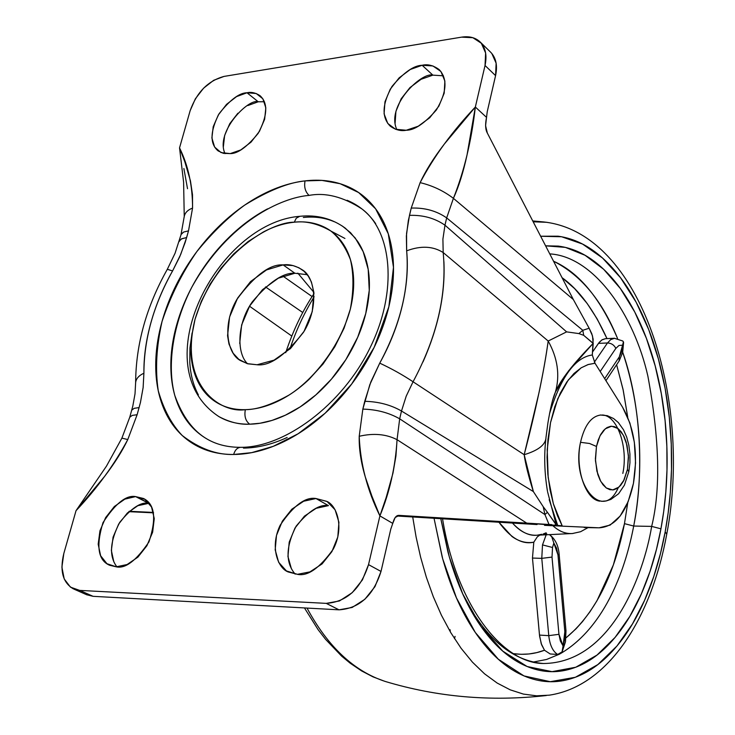 <?xml version="1.0" encoding="UTF-8"?>
<svg xmlns="http://www.w3.org/2000/svg" width="735" height="735" viewBox="0 0 735 735"><rect width="100%" height="100%" fill="white"/><g stroke="black" fill="none" stroke-linecap="round" stroke-linejoin="round"><path stroke-width="1.1" d="M618.236 487.691C603.407 522.282 570.819 485.036 580.521 442.314C574.816 468.076 585.51 499.837 599.907 501.169M628.82 471.677L627.46 469.426L623.491 481.131L620.588 485.422L617.244 488.38L613.633 489.841L609.921 489.703L606.311 487.985L602.966 484.733L600.072 480.12L597.775 474.369L595.451 460.68L596.471 446.457L589.525 443.481L580.521 442.314L589.525 443.481L596.471 446.457L598.198 440.072L600.624 434.615L603.628 430.379L607.037 427.549L610.693 426.282L614.386 426.603L617.96 428.496L621.222 431.849L624.015 436.489L626.211 442.185L628.425 455.562L627.46 469.426L628.82 471.677M601.009 414.981C591.335 416.129 584.509 425.243 580.521 442.314C584.509 425.243 591.335 416.129 601.009 414.981M596.471 446.457L599.962 435.873L605.291 428.781L611.621 426.208L617.96 428.496L623.363 435.221L627.047 445.337L628.48 457.326L627.46 469.426L624.125 479.863L618.962 487.084L612.705 489.951L606.311 487.985L600.743 481.388L596.893 471.163L595.396 458.87L596.471 446.457M602.277 414.999C617.345 415.312 628.37 447.394 622.83 473.423M332.964 377.34L334.094 375.989M344.926 238.452L331.035 231.13M309.058 195.409C325.633 192.285 343.263 196.805 361.96 208.979C391.47 230.799 398.517 290.288 369.999 347.921C342.051 405.454 284.032 447.716 240.52 447.33C227.859 447.339 216.807 444.638 207.38 439.227C193.277 431.197 182.427 416.635 174.829 395.54C166.698 365.727 172.78 323.914 191.936 286.99C228.622 221.336 281.882 197.458 309.058 195.409C305.273 191.817 303.941 186.975 305.043 180.893C303.941 186.975 305.273 191.817 309.058 195.409M240.786 447.33L240.4 447.339C237.194 447.744 234.943 450.123 233.647 454.478L251.682 452.65L273.264 446.329L298.153 433.751L325.118 413.235L351.67 384.037L374.17 347.343L388.861 306.725L393.482 267.31L388.282 233.803L375.613 208.814L358.643 192.552L340.112 183.704L321.912 180.406L305.043 180.893C290.206 182.675 275.276 187.581 260.263 195.629C245.269 203.678 231.185 214.216 218.019 227.234C204.863 240.253 193.461 254.87 183.814 271.086C174.177 287.302 166.928 304.069 162.067 321.379C157.216 338.706 155.149 355.428 155.857 371.542C156.583 387.676 160.166 402.045 166.597 414.65C173.065 427.265 182.059 437.068 193.599 444.078C205.166 451.069 218.516 454.533 233.647 454.478C248.807 454.377 264.582 450.564 280.972 443.04C297.381 435.469 313.009 424.683 327.856 410.69C342.694 396.652 355.437 380.574 366.085 362.456C376.688 344.329 384.276 325.743 388.861 306.725C393.39 287.725 394.612 269.901 392.518 253.263C390.377 236.67 385.25 222.549 377.138 210.917C368.998 199.323 358.671 190.971 346.13 185.863C333.598 180.782 319.909 179.119 305.043 180.893C288.515 182.482 268.376 190.567 244.626 205.157C228.42 216.972 212.479 232.462 196.805 251.646C182.041 272.961 170.465 296.205 162.067 321.379C156.371 346.552 155.103 369.687 158.264 390.79C163.721 409.634 171.724 424.554 182.271 435.543C199.424 448.653 216.549 454.965 233.647 454.478C234.943 450.123 237.194 447.744 240.4 447.339L240.786 447.33M218.488 416.35L219.232 416.791C228.098 421.908 238.241 424.38 249.679 424.187C245.582 421.026 244.139 416.194 245.343 409.661C220.408 413.529 178.559 385.645 195.041 319.247C215.153 253.042 271.417 221.768 294.266 222.209C304.483 221.171 313.827 222.494 322.316 226.178C330.805 229.88 337.742 235.77 343.126 243.827C348.5 251.912 351.835 261.623 353.131 272.951C354.399 284.298 353.462 296.389 350.31 309.214L344.053 328.233L334.802 346.773L322.996 364.064L309.077 379.324C299.099 388.806 288.57 396.174 277.49 401.429C266.419 406.657 255.697 409.404 245.343 409.661C234.998 409.909 225.81 407.732 217.771 403.157C209.76 398.554 203.448 391.985 198.845 383.45C194.26 374.905 191.651 365.075 191.017 353.967L191.55 336.961L195.041 319.247L201.271 301.469L210.054 284.243L221.051 268.137L233.895 253.75L248.136 241.539L263.305 231.994C273.732 226.527 284.05 223.265 294.266 222.209L296.279 218.185L299.788 216.301L296.279 218.185L294.266 222.209C305.778 220.72 317.943 223.642 330.768 230.955C338.899 237.46 345.459 247.024 350.439 259.63C353.82 274.173 353.774 290.702 350.31 309.214C340.02 347.14 313.009 379.958 289.085 395.026C271.435 404.82 256.855 409.698 245.343 409.661C244.139 416.194 245.582 421.026 249.679 424.187L260.015 423.241L271.941 420.438L285.41 415.183L300.229 406.859L315.875 394.906L331.494 379.076L345.9 359.571L357.715 337.246L365.745 313.569L369.255 290.353L368.189 269.313L363.173 251.664L355.198 237.975L345.358 228.199C332.055 218.47 316.757 214.519 299.476 216.338C216.908 223.137 142.755 366.682 218.883 416.589C229.522 422.221 239.785 424.756 249.679 424.187C261.127 423.957 272.988 420.99 285.254 415.257C297.528 409.505 309.187 401.393 320.239 390.928C331.283 380.427 340.774 368.437 348.712 354.95C356.622 341.453 362.309 327.599 365.791 313.395C369.227 299.2 370.219 285.832 368.75 273.291C367.252 260.787 363.513 250.075 357.504 241.172L350.512 232.664L342.225 225.967M443.444 75.815L432.878 75.145L422.138 65.277C427.696 63.927 433.374 65.378 439.19 69.623C447.734 78.829 446.797 92.279 436.379 109.965C424.481 123.535 414.43 130.297 406.225 130.251L418.243 126.218L429.727 117.756L438.85 106.143L444.179 93.226L444.877 81.034L440.89 71.46L432.887 65.948L422.138 65.277L410.295 69.476L399.114 77.873L390.239 89.211L384.965 101.816L384.083 113.833L387.777 123.471L395.531 129.259L406.225 130.251C401.025 131.326 395.733 129.985 390.34 126.227C381.483 117.508 382.044 104.232 392.021 86.39C403.708 72.508 413.75 65.47 422.138 65.277L432.878 75.145C421.734 71.681 385.599 105.969 396.891 129.7M264.425 101.761L258.251 101.779L246.997 92.766C251.232 91.792 255.569 92.757 260.025 95.679C268.192 103.13 267.586 115.671 258.206 133.311C247.024 147 237.69 153.762 230.22 153.606L240.768 149.94L251.048 142.112L259.455 131.317L264.646 119.254L265.831 107.815L262.854 98.784L256.23 93.52L246.997 92.766L236.578 96.588L226.545 104.361L218.35 114.917L213.214 126.705L211.891 137.987L214.629 147.073L221.042 152.577L230.22 153.606L223.339 153.33L218.111 150.895C209.732 143.858 210.045 131.482 219.048 113.778C230.046 99.841 239.362 92.831 246.997 92.766L258.251 101.779C248.513 98.077 214.96 131.951 225.029 153.643M307.239 274.688L294.891 273.245L283.122 264.903C289.085 264.03 295.369 265.601 301.975 269.635C314.892 276.718 319.587 306.633 303.481 332.284C285.189 355.474 269.717 366.296 257.057 364.762L274.036 360.159L290.582 348.427L304.033 331.356L312.237 311.677L313.9 292.548L311.41 281.983L308.25 276.066L304.069 271.298L298.952 267.788L293.035 265.583L283.122 264.903L266.483 269.938L250.562 281.579L237.635 298.061L229.577 317.015L227.565 335.702L228.98 344.081L233.142 353.232L238.811 359.351L247.18 363.623L257.057 364.762L247.925 363.825L240.804 360.738C227.694 354.5 221.52 325.798 236.789 299.531C254.531 275.506 269.975 263.966 283.122 264.903L294.891 273.245C283.306 272.455 269.102 282.001 252.289 301.874C236.909 323.556 236.532 353.223 247.475 363.696M291.446 568.918L287.945 556.505L289.204 542.173L294.992 528.033L304.437 516.154L316.16 508.298L328.453 505.634L315.995 498.523L326.836 501.38C337.089 505.607 344.467 527.859 333.258 549.137C319.642 568.137 307.699 576.543 297.427 574.329L309.95 571.885L322.077 563.92L331.88 551.636L337.806 536.991L338.927 522.291L335.123 509.833L327.057 501.509L315.995 498.523L303.656 501.233L291.868 509.18L282.35 521.161L276.498 535.402L275.184 549.835L278.657 562.312L286.439 570.939L297.427 574.329L288.203 571.959C277.904 568.247 269.616 546.877 280.219 525.158C293.467 505.542 305.392 496.667 315.995 498.523L328.453 505.634C319.504 504.081 308.728 510.935 296.122 526.187C285.722 546.711 285.4 562.688 295.176 574.136M113.842 561.926L111.362 550.442L113.08 537.147L118.693 524.027L127.366 513.002L137.831 505.698L149.177 503.236L135.617 496.603L143.481 498.486C154.846 504.035 156.665 518.515 148.948 541.925C136.287 560.612 125.391 568.918 116.249 566.823L127.127 564.526L137.914 557.13L146.881 545.756L152.632 532.195L154.258 518.588L151.557 507.067L144.988 499.368L135.617 496.603L124.867 499.129L114.357 506.507L105.629 517.615L99.951 530.826L98.187 544.203L100.621 555.752L106.942 563.717L116.249 566.823L109.57 565.243C98.067 560.281 95.872 546.087 102.983 522.649C115.34 503.512 126.218 494.83 135.617 496.603L148.543 503.218C140.872 501.775 131.262 508.17 119.695 522.401C109.846 541.52 108.909 556.34 116.902 566.841M352.534 348.078L352.285 348.546M333.111 377.193L332.165 378.295M294.891 273.245L278.308 278.197L262.459 289.719L249.624 306.072L241.65 324.907L239.711 343.484M622.591 407.236L629.904 423.057L634.351 442.231L635.554 462.986L633.432 483.428L628.14 501.674L620.147 516.043L610.133 525.093L599.034 527.822L544.516 525.341L599.034 527.822C615.673 526.802 627.139 512.001 633.432 483.428C638.191 453.927 634.581 428.533 622.591 407.236L595.019 363.246L622.591 407.236M554.925 524.891L557.709 525.451L549.183 499.662L557.709 525.451L562.165 525.782L553.326 503.659L548.181 477.539L547.207 449.701L550.524 422.625L557.782 398.701L568.293 379.967L581.082 367.877L587.982 364.597L595.019 363.246L592.3 354.968C575.092 357.385 560.833 376.981 549.514 413.759C560.833 376.981 575.092 357.385 592.3 354.968L595.019 363.246L588.312 364.496L581.229 367.785L573.971 373.499L566.878 381.906L560.327 393.078L554.75 406.822L550.524 422.625L547.924 439.723L547.051 457.216L547.832 474.204L550.056 489.942L553.409 503.925L557.543 515.887L562.165 525.782L526.765 523.164L397.056 439.686L526.765 523.164L399.335 515.4L551.893 524.652M585.28 527.555L584.169 527.528M297.831 273.135L313.882 292.365L297.831 273.135M128.818 511.67L153.523 512.837L128.818 511.67M153.431 512.433L129.259 511.284L153.431 512.433M548.181 341.031L443.187 252.546L442.902 239.151L444.969 225.186L566.611 331.871L578.886 333.589L582.8 330.3L446.669 217.9L582.8 330.3L578.886 333.589L583.709 335.335L582.8 330.3L583.709 335.335L593.228 343.337L592.3 354.968L593.173 339.23L591.822 333.819L589.139 328.223L582.8 330.3L589.139 328.223L592.529 336.014L593.127 343.41L583.709 335.335L578.886 333.589L566.611 331.871L548.181 341.031L443.187 252.546L442.902 239.123L444.969 225.186L566.611 331.871L548.181 341.031C557.681 358.165 560.107 375.153 555.449 391.985L568.467 370.991L593.127 343.41C572.997 363.944 560.428 380.133 555.449 391.985C560.107 375.153 557.681 358.165 548.181 341.031C543.946 371.818 535.944 409.707 524.184 454.708L539.049 392.472C543.165 372.893 546.206 355.749 548.181 341.031M443.894 261.577C445.419 293.623 438.455 327.057 423.02 361.886M86.656 594.734L93.088 596.324L79.692 590.398L73.261 588.818C62.778 582.561 59.636 570.792 63.816 553.51L76.036 510.669L104.728 476.234C114.669 463.169 122.359 450.941 127.78 439.558L137.123 414.724L140.44 402.504L143.132 387.565L143.904 373.224C143.72 356.769 146.109 339.726 151.079 322.095C156.059 304.465 163.225 287.413 172.578 270.939L179.726 256.754L185.192 242.375L188.509 230.854L192.561 208.069L192.496 194.711L190.457 180.92L184.825 161.774L179.542 147.854L190.154 110.663C196.824 92.178 208.124 80.758 224.046 76.412L461.571 37.145C469.288 35.96 475.499 37.586 480.203 42.024C485.569 47.619 487.176 55.447 485.036 65.489L475.343 107.025L467.01 155.103C463.28 172.229 458.75 186.644 453.412 198.34L446.669 217.9C436.581 210.881 424.775 207.601 411.233 208.078C424.775 207.582 436.59 210.862 446.669 217.9L444.969 225.186L446.669 217.9L453.412 198.34L573.337 299.522L487.333 133.053L485.578 125.667L486.533 117.37L475.343 107.025L486.533 117.37L487.222 111.766L495.574 75.631L485.036 65.489L475.343 107.025L444.151 144.271C433.531 158.154 425.528 170.943 420.135 182.638L411.233 208.078L408.329 220.61L406.372 235.981L406.648 250.837C408.311 267.99 406.832 286.328 402.22 305.861C397.552 325.412 390.065 344.513 379.738 363.145L370.844 381.924L364.725 401.31C378.543 401.641 390.799 404.875 401.494 411.021L406.216 396.156L413.061 381.768L524.184 454.708L533.362 491.568L401.494 411.021L406.207 396.156L413.061 381.768L524.184 454.708C525.341 463.555 528.401 475.839 533.362 491.568L401.494 411.021L399.675 418.821L544.938 514.583L549.027 524.478L544.938 514.583L543.22 506.718L539.067 500.333M413.061 381.768C437.086 336.915 447.119 293.844 443.187 252.546C432.998 246.087 420.824 245.518 406.648 250.837C409.652 286.779 400.676 324.218 379.738 363.145C391.59 368.667 402.697 374.878 413.061 381.768C402.697 374.878 391.59 368.667 379.738 363.145L369.815 384.662L362.842 409.11C376.678 409.478 388.953 412.712 399.675 418.821C388.953 412.712 376.678 409.478 362.842 409.11L359.213 436.278C373.61 432.952 386.224 434.091 397.056 439.686L399.675 418.821L401.494 411.021C390.799 404.875 378.543 401.641 364.725 401.31L362.842 409.11L359.213 436.278C373.61 432.952 386.224 434.091 397.056 439.686L395.935 455.994L392.977 473.092L386.169 497.494L379.903 515.896L368.529 564.627L381.015 571.444L368.529 564.627C360.729 589.029 346.635 601.947 326.257 603.371L339.019 609.829L326.257 603.371L79.692 590.398L93.088 596.324L339.019 609.829C359.323 608.461 373.325 595.662 381.015 571.444L390.818 529.016L392.766 523.403L379.903 515.896C389.734 492.073 395.448 466.67 397.056 439.686L399.675 418.821L544.938 514.583L547.419 512.295L544.938 514.583L543.22 506.718L547.419 512.295L543.22 506.718M184.2 217.082L184.246 216.448C185.009 212.7 187.783 209.907 192.561 208.069C192.588 185.698 188.252 165.623 179.542 147.854L190.154 110.663L195.354 98.812L203.595 88.172L213.646 80.317L224.046 76.412L461.571 37.145L472.862 37.706L481.324 43.246L485.624 53.003L485.036 65.489L495.574 75.631L487.222 111.766L486.533 117.37C485.1 124.362 485.366 129.59 487.333 133.053L573.337 299.522L589.139 328.223L573.337 299.522L453.412 198.34C464.217 171.108 471.521 140.67 475.343 107.025C452.19 131.482 433.788 156.684 420.135 182.638C432.437 185.587 443.536 190.815 453.412 198.34C443.536 190.815 432.437 185.587 420.135 182.638L411.233 208.078L409.478 215.364C423.038 214.905 434.863 218.185 444.969 225.186C434.863 218.185 423.038 214.905 409.478 215.364L406.556 233.418L406.648 250.837C420.824 245.518 432.998 246.087 443.187 252.546M491.816 53.471L496.125 63.201L495.574 75.631C497.687 65.635 496.061 57.844 490.695 52.258M187.517 188.702L183.879 168.508M179.037 241.631L181.214 239.004L186.635 237.543L180.736 254.374L172.578 270.939C153.514 305.053 143.959 339.147 143.904 373.224L143.123 387.593L140.422 402.55L137.123 414.724L127.78 439.558L121.9 438.124L106.465 466.137L76.036 510.669L63.816 553.51L61.905 567.135L64.211 578.95L70.441 587.136L79.692 590.398L326.257 603.371L339.441 600.954L352.166 592.722L362.401 579.943L368.529 564.627L379.903 515.896C367.224 490.181 360.334 463.647 359.213 436.278C358.919 448.69 360.913 462.168 365.203 476.712L371.965 496.29L379.903 515.896L392.766 523.403L395.154 517.532L399.096 515.391C396.33 515.152 394.226 517.826 392.766 523.403L390.818 529.016L381.015 571.444L374.96 586.649L364.808 599.319L352.157 607.459L339.019 609.829L93.088 596.324L86.611 594.716M547.593 491.844L556.248 524.909L547.419 512.295L556.119 524.496M552.279 401.503L555.449 391.985C552.931 397.497 550.405 407.943 547.851 423.351M432.878 75.145L421.081 79.279L409.955 87.594L401.145 98.83L395.926 111.352L395.09 123.315M258.251 101.779L247.87 105.537M237.874 113.236L229.733 123.719L224.644 135.433L223.376 146.66M535.576 524.367L396.845 515.998L537.055 524.56M282.938 276.112L312.09 296.563L282.938 276.112M265.5 286.926L302.737 312.504L265.5 286.926M291.804 336.07L249.542 306.229M347.067 200.26C358.643 205.074 368.18 212.865 375.668 223.633M287.155 437.481C272.06 444.427 257.489 447.964 243.469 448.102M206.342 438.62C195.611 432.189 187.223 423.158 181.159 411.526C175.123 399.895 171.733 386.619 170.989 371.69C170.254 356.778 172.119 341.288 176.565 325.238C181.021 309.187 187.719 293.651 196.64 278.62C205.579 263.589 216.145 250.056 228.355 238.011C240.575 225.967 253.639 216.246 267.549 208.85M334.37 221.768C324.962 217.735 314.617 216.301 303.334 217.468M192.111 332.872L189.961 347.83L189.786 362.346C190.475 374.584 193.333 385.434 198.376 394.897M524.184 454.708C538.167 450.463 545.425 444.85 545.976 437.849C545.425 444.85 538.167 450.463 524.184 454.708M545.986 437.463L547.906 423.038M533.362 491.568L543.174 506.645M184.246 216.448L181.021 234.566L183.621 232.058L188.509 230.854L192.561 208.069C187.783 209.907 185.009 212.7 184.246 216.448L183.603 182.206L179.542 147.854M179.156 241.209L181.756 238.728L186.635 237.543L188.509 230.854L183.621 232.058L181.214 234.134L175.068 253.244L167.323 269.295C146.467 306.385 135.901 344.136 135.635 382.549L135.644 383.183M172.578 270.939L167.323 269.295L172.578 270.939M135.635 382.549C136.131 378.617 138.887 375.512 143.904 373.224C138.887 375.512 136.131 378.617 135.635 382.549L135.019 393.813L132.833 405.977L129.764 417.223L121.863 438.207M139.108 407.603L134.229 408.302L131.749 410.158L134.229 408.302L139.108 407.603M137.123 414.724L132.245 415.394L129.764 417.223M76.036 510.669C97.029 488.444 114.274 464.74 127.78 439.558L121.9 438.124M546.178 534.786L542.504 544.901L552.527 547.492L553.832 543L551.764 536.835L549.486 534.63L551.764 536.835L553.832 543L552.527 547.492L552.013 557.093L558.949 634.323L560.355 640.984L563.065 645.918L564.719 639.064L564.847 631.751L557.975 554.888L556.57 548.145L553.832 543L557.975 554.888L559.114 554.034L557.975 554.888L564.847 631.751L563.065 645.918L558.949 634.323L552.013 557.093L541.778 558.361L542.504 544.901L546.178 534.786M539.821 535.089L537.313 536.844L533.803 542.182L532.471 558.058L539.628 636.381L541.585 644.705L544.497 650.245L536.807 652.606L529.016 653.966L521.143 654.306L513.425 653.654C524.266 655.142 534.621 654.003 544.497 650.245L541.208 643.621L539.49 635.086L548.769 635.646C549.826 645.119 552.793 651.394 557.672 654.462L550.175 653.966L557.672 654.462C552.793 651.394 549.826 645.119 548.769 635.646L539.49 635.086L532.471 558.058L533.803 542.182C526.324 543.477 519.039 541.576 511.937 536.458L498.854 522.153M573.043 533.472C566.06 534.134 559.372 531.57 552.968 525.81C559.28 531.442 565.766 534.014 572.427 533.527L580.567 531.727L588.083 527.611M572.427 533.527L537.12 535.218C529.062 536.127 520.821 532.039 512.396 522.962C520.095 531.736 528.401 535.815 537.303 535.209M553.538 261.219C578.996 272.501 600.339 298.263 617.556 338.504C602.296 300.79 580.953 275.028 553.538 261.219M622.72 352.249C641.756 406.446 643.814 475.802 633.699 526.049L624.465 523.642L627.782 502.556L624.465 523.642L633.699 526.049C641.223 486.625 645.835 420.209 621.975 350.117M627.745 417.296L623.252 390.395L616.628 364.725L623.032 389.357L627.745 417.305M606.991 338.614C594.055 310.142 579.079 289.829 562.045 277.683L574.623 288.607L587.21 303.537L597.105 318.861L606.991 338.614M440.807 518.653L449.342 557.001L462.71 593.862L480.8 626.211L502.768 651.127L527.114 666.526L552.022 671.652L575.762 667.242L597.022 655.069L615.103 637.392L629.812 616.408L641.343 593.944L650.062 571.334L656.447 549.449L660.94 528.814L651.669 526.398C660.802 489.335 659.534 439.227 647.866 376.072C634.011 314.755 594.082 256.469 549.752 253.887C594.082 256.469 634.011 314.755 647.866 376.072C659.534 439.227 660.802 489.335 651.669 526.398L633.699 526.049L651.669 526.398C643.814 573.713 611.814 662.97 543.431 663.512L541.557 663.383M465.834 600.523L465.439 599.769C487.112 639.762 513.113 661.004 543.431 663.512C502.731 663.402 456.564 605.906 442.543 518.754M540.648 236.257L561.595 236.753L582.543 244.048L602.498 257.985L620.579 277.784L636.133 302.195L648.766 329.721L658.376 358.882L665.111 388.319L669.282 417.002L671.266 444.179L671.487 469.399L670.32 492.432L668.124 513.223L665.175 531.837L660.48 553.501L653.783 576.506L644.604 600.302L632.467 623.951L616.941 646.028L597.84 664.587L575.358 677.284L550.267 681.694L523.972 675.915L498.33 659.231L475.306 632.467L456.463 597.932L442.681 558.793L434.027 518.239L442.158 556.854C450.059 585.841 460.68 610.399 474.011 630.547C487.351 650.558 502.023 664.734 518.046 673.095C534.023 681.354 549.936 683.697 565.794 680.114C581.605 676.503 596.223 667.83 609.646 654.086C623.032 640.369 634.47 622.931 643.952 601.772C653.415 580.659 660.489 557.341 665.175 531.837L666.737 534.207L665.175 531.837C669.861 506.351 671.983 480.203 671.524 453.412C671.073 426.612 668.078 400.685 662.538 375.631C656.989 350.549 649.124 327.874 638.945 307.588C628.747 287.275 616.72 270.857 602.865 258.316C588.965 245.766 574.053 238.397 558.122 236.201L540.629 236.22M412.712 516.953L416.102 537.028L420.622 557.203L426.337 577.186L433.273 596.636L441.423 615.223L450.73 632.559L461.111 648.307L472.44 662.152L484.54 673.811L497.209 683.081L510.246 689.853L523.421 694.088L536.532 695.815L549.367 695.163L536.532 695.815L523.421 694.088L510.246 689.853L497.209 683.081L484.54 673.811L472.44 662.152L461.111 648.307L450.73 632.559L441.423 615.223L433.273 596.636L426.337 577.186L420.622 557.203L416.102 537.028L412.712 516.953M307.019 608.066C327.975 646.883 354.132 671.367 385.489 681.529C354.132 671.367 327.975 646.883 307.019 608.066M543.128 534.005L546.739 533.775L543.578 533.858L546.142 532.792M565.996 637.879L576.019 628.802L582.451 621.663L589.994 611.731L597.004 600.688L613.376 564.903L624.465 523.642C617.694 558.453 602.231 607.928 565.996 637.87M592.474 352.083L599.337 342.234L602.222 339.708L605.374 338.697L601.717 340.029L598.465 343.383L607.487 342.969L610.702 339.616L614.69 338.247L610.702 339.616L607.487 342.969L598.465 343.383L592.474 352.083M289.93 349.042C295.654 331.384 303.72 313.955 314.13 296.765C303.72 313.955 295.654 331.384 289.93 349.042M533.178 221.795L546.959 222.31L533.178 221.795M545.581 245.812L558.288 246.106C573.511 248.072 587.779 255.017 601.101 266.934C614.386 278.831 625.926 294.496 635.72 313.9C645.505 333.286 653.066 354.996 658.404 379.03C663.733 403.037 666.617 427.899 667.049 453.605C667.49 479.312 665.451 504.385 660.94 528.814C656.428 553.262 649.621 575.588 640.525 595.773C631.411 615.994 620.432 632.624 607.597 645.67C594.725 658.725 580.733 666.921 565.628 670.246C550.469 673.545 535.291 671.193 520.068 663.191C504.816 655.105 490.861 641.49 478.191 622.352C465.531 603.095 455.461 579.667 447.973 552.077L440.779 518.644M541.465 663.374L543.431 663.512C611.814 662.97 643.814 573.713 651.669 526.398L660.94 528.814L663.742 511.248L665.846 491.642L666.985 469.95L666.856 446.209L665.092 420.622L661.316 393.611L655.17 365.828L646.368 338.229L634.755 312.017L620.404 288.561L603.628 269.249L585.032 255.265L565.39 247.373L545.591 245.839M533.279 662.042L546.537 659.479L559.069 654.334L546.537 659.479L533.279 662.042M560.915 653.341C606.917 625.871 626.183 565.481 633.699 526.049C626.183 565.481 606.917 625.871 560.915 653.341M537.313 536.844L533.803 542.182C522.217 544.837 510.577 538.167 498.881 522.153M454.506 638.669L455.075 636.391M450.334 631.889L450.059 629.702M544.497 650.245L550.175 653.966M532.471 558.058L541.778 558.361L532.471 558.058M548.769 635.646L541.778 558.361L548.769 635.646L558.949 634.323L548.769 635.646M605.704 338.679L614.341 338.265L622.839 341.022L623.583 342.455L622.582 345.211L619.017 345.45L615.847 348.381L600.192 371.497L615.847 348.381C614.074 344.945 611.29 343.144 607.487 342.969L594.367 362.144L607.487 342.969C611.29 343.144 614.074 344.945 615.847 348.381L619.017 345.45L622.582 345.211L623.436 341.793M619.32 356.852L621.58 351.725L622.582 345.211L619.32 356.852L619.072 361.078L619.32 356.852L604.675 378.654L619.32 356.852M541.778 558.361L552.013 557.093L552.527 547.492L542.504 544.901L541.778 558.361M557.672 654.462L562.091 651.862L563.065 645.918L562.091 651.862L559.73 654.104M565.968 630.74L564.847 631.751L565.968 630.74M601.478 501.316L606.311 500.921L610.914 499.396L618.604 493.736L624.438 485.1L628.829 471.631M600.376 415.018L607.257 415.67L613.541 418.509L618.365 422.579L623.5 429.773L626.698 437.095L628.848 445.263L629.932 453.964L629.941 462.848L628.857 471.521M585.253 527.555L597.647 527.803M490.631 52.194L480.322 42.143M87.006 594.891L74.042 589.167M301.975 269.635L302.517 270.021M547.465 491.164C544.405 472.835 543.909 455.057 545.976 437.839M549.367 695.163C609.315 686.104 651.651 616.647 666.746 534.18M546.325 695.53C490.897 701.75 437.288 697.083 385.489 681.529M384.607 681.253L372.967 676.843L361.602 670.917L350.209 663.218L341.665 656.153L325.577 639.34L318.099 629.656L304.455 607.928M285.713 352.699C293.127 330.401 302.554 310.73 314.001 293.66M666.764 534.069C692.545 399.868 641.692 232.177 543.358 221.915L532.737 220.941M537.12 535.218L541.75 534.271M565.978 630.749L559.114 554.043C558.398 545.545 555.265 539.122 549.734 534.786M565.978 630.795L565.5 641.71L562.211 651.623M623.583 342.455L622.674 352.423L619.201 360.885M605.943 380.666L619.063 361.087"/></g></svg>
